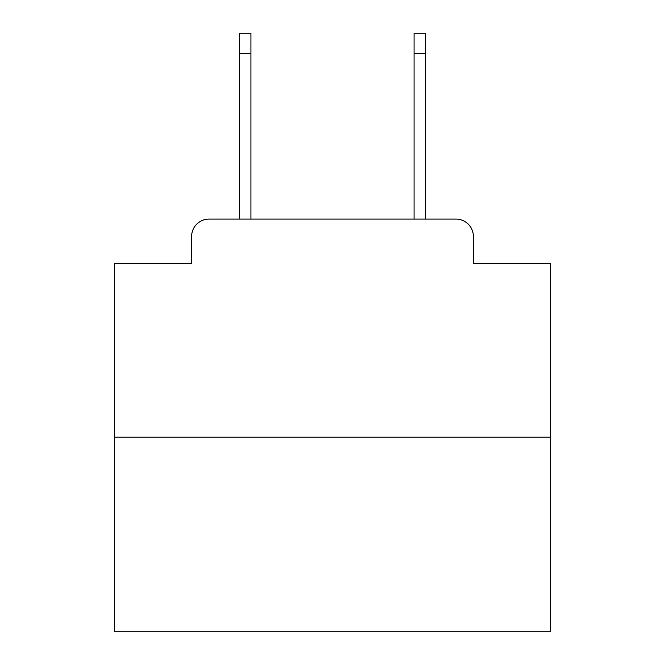 <?xml version="1.0" encoding="UTF-8"?>
<svg xmlns="http://www.w3.org/2000/svg" width="665" height="665" viewBox="0 0 665 665"><rect width="100%" height="100%" fill="white"/><g stroke="black" fill="none" stroke-linecap="round" stroke-linejoin="round"><path stroke-width="1" d="M191.603 236.532L191.603 263.573L191.603 236.532A17.448 17.448 0 0 1 209.051 219.084L239.583 219.084L239.583 33.25L250.929 33.25L250.929 219.084L414.071 219.084L414.071 33.25L425.417 33.25L425.417 219.084L455.949 219.084L209.051 219.084M550.612 437.196L114.388 437.196L114.388 631.75L550.612 631.75L550.612 263.573L473.397 263.573L473.397 236.532A17.448 17.448 0 0 0 455.949 219.084M114.388 437.196L114.388 263.573L191.603 263.573M473.397 263.573L473.397 236.532M239.583 53.316L250.929 53.316M425.417 53.316L414.071 53.316"/></g></svg>
